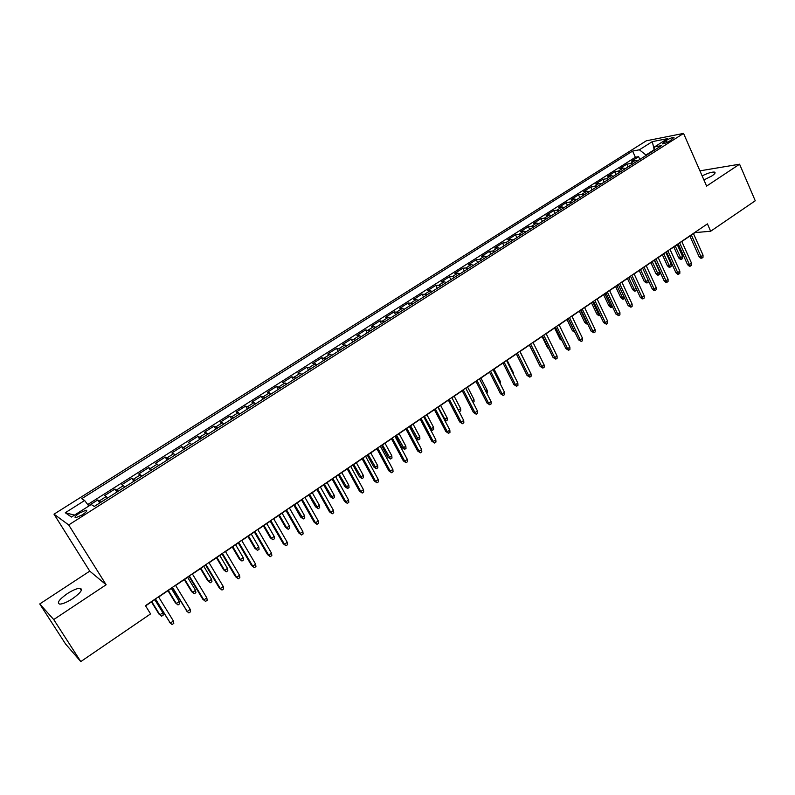 <?xml version="1.0" encoding="UTF-8"?>
<svg xmlns="http://www.w3.org/2000/svg" width="795" height="795" viewBox="0 0 795 795"><rect width="100%" height="100%" fill="white"/><g stroke="black" fill="none" stroke-linecap="round" stroke-linejoin="round"><path stroke-width="1.19" d="M72.534 598.705C80.772 592.742 83.266 589.264 79.997 588.24C76.966 588.38 72.733 590.168 67.317 593.627C59.039 599.559 56.534 603.067 59.794 604.13C62.855 603.991 67.098 602.183 72.534 598.705M703.923 179.958L711.923 175.914C714.934 173.847 715.778 172.585 714.466 172.098C711.903 171.859 707.788 173.111 702.134 175.874M82.273 514.882C86.377 512.069 87.649 510.499 86.089 510.171L79.52 513.043C75.396 515.856 74.124 517.426 75.684 517.764L82.273 514.882M39.75 603.952L53.722 619.553L106.132 584.762L89.755 571.138L39.75 603.952L65.578 644.02L80.782 661.589L150.573 613.909L145.465 605.661L707.421 223.882L710.67 231.236L755.25 200.777L739.579 164.197L699.938 170.845M89.755 571.138L54.01 514.166L646.305 140.804L683.551 133.411L68.708 524.938L54.01 514.166M637.401 160.978L635.086 160.52L631.548 161.156L638.614 156.665L639.856 159.427M632.651 163.999L630.336 163.541L626.818 164.158L628.07 166.92M626.818 164.158L619.683 168.679L623.191 168.083L625.496 168.55M613.472 176.202L611.176 175.705L607.718 176.281L614.913 171.71L616.175 174.483M601.338 183.923L599.062 183.406L595.624 183.953L602.888 179.342L604.17 182.115M589.085 191.714L586.829 191.178L583.431 191.694L590.764 187.044L592.056 189.826M576.723 199.575L574.477 199.028L571.118 199.505L578.521 194.815L579.823 197.607M564.241 207.515L562.005 206.948L558.686 207.396L566.159 202.655L567.481 205.458M551.641 215.534L549.424 214.948L546.135 215.365L553.678 210.576L555.009 213.388M538.911 223.633L536.714 223.017L533.465 223.405L541.077 218.575L542.429 221.388M526.061 231.802L523.885 231.176L520.675 231.524L528.367 226.645L529.728 229.477M513.083 240.06L510.927 239.404L507.757 239.722L515.518 234.793L516.899 237.635M499.985 248.388L497.839 247.712L494.719 248L502.559 243.022L503.951 245.864M486.759 256.805L484.632 256.109L481.551 256.358L489.462 251.329L490.873 254.181M473.393 265.301L471.296 264.586L468.255 264.795L476.245 259.727L477.666 262.589M459.898 273.887L457.821 273.142L454.82 273.321L462.899 268.193L464.33 271.065M446.273 282.553L444.206 281.788L441.255 281.927L449.413 276.749L450.864 279.631M432.51 291.308L427.561 290.622L435.799 285.395L437.27 288.287M418.607 300.152L413.728 299.397L422.046 294.12L423.526 297.022M404.556 309.086L399.756 308.271L408.153 302.935L409.654 305.846M390.375 318.109L385.635 317.235L394.121 311.849L395.642 314.76M376.035 327.232L371.374 326.278L379.95 320.842L381.491 323.764M361.556 336.444L356.975 335.42L365.63 329.925L367.191 332.857M346.928 345.746L342.416 344.662L351.171 339.107L352.741 342.049M332.141 355.146L327.719 353.994L336.553 348.379L338.143 351.33M317.205 364.657L312.862 363.424L321.796 357.75L323.406 360.711M302.11 374.256L297.847 372.944L306.88 367.22L308.5 370.192M286.856 383.955L282.682 382.574L291.805 376.79L293.444 379.762M271.443 393.764L267.359 392.303L276.571 386.45L278.24 389.441M255.861 403.671L251.866 402.131L261.177 396.228L262.867 399.219M240.11 413.688L236.204 412.068L245.625 406.096L247.325 409.097M224.2 423.815L220.384 422.115L229.904 416.073L231.623 419.084M208.101 434.05L204.395 432.261L214.004 426.16L215.753 429.181M191.843 444.395L188.226 442.527L197.945 436.356L199.714 439.387M175.397 454.859L171.879 452.902L181.707 446.661L183.496 449.702M158.771 465.433L155.363 463.386L165.29 457.085L167.099 460.126M141.957 476.125L138.658 473.989L148.695 467.609L150.533 470.67M124.964 486.938L121.764 484.712L131.92 478.262L133.769 481.333M107.772 497.869L104.692 495.543L114.957 489.024L116.835 492.105M666.25 140.407L662.245 143.875C664.153 143.746 666.737 142.732 670.006 140.834L674.001 137.376C672.093 137.505 669.509 138.519 666.25 140.407L667.124 142.385M653.868 149.987L645.967 155.015L639.379 149.798L632.601 151.09L81.726 498.694L84.648 500.492L65.289 512.735L71.461 517.048L91.196 504.517L94.317 506.435L661.599 145.584L654.474 146.946L653.748 150.583M639.379 149.798L652.298 141.639L667.532 138.648L654.474 146.946M638.614 156.665L635.374 157.261L87.708 504.547M100.846 502.281L97.805 499.916L88.613 505.749M114.957 489.024L118.107 491.29M131.92 478.262L135.18 480.438M148.695 467.609L152.064 469.696M165.29 457.085L168.769 459.073M181.707 446.661L185.285 448.569M197.945 436.356L201.622 438.174M214.004 426.16L217.78 427.899M229.904 416.073L233.77 417.723M245.625 406.096L249.58 407.666M261.177 396.228L265.232 397.709M276.571 386.45L280.715 387.871M291.805 376.79L296.028 378.122M306.88 367.22L311.183 368.483M321.796 357.75L326.189 358.942M336.553 348.379L341.035 349.502M351.171 339.107L355.723 340.151M365.63 329.925L370.261 330.899M379.95 320.842L384.651 321.746M394.121 311.849L398.901 312.683M408.153 302.935L413.003 303.72M422.046 294.12L426.965 294.836M435.799 285.395L438.731 285.276L440.788 286.051M449.413 276.749L452.395 276.59L454.462 277.346M462.899 268.193L465.92 267.995L468.017 268.73M476.245 259.727L479.315 259.488L481.422 260.194M489.462 251.329L492.572 251.061L494.709 251.747M502.559 243.022L505.709 242.714L507.866 243.379M515.518 234.793L518.718 234.455L520.884 235.091M528.367 226.645L531.597 226.267L533.783 226.893M541.077 218.575L544.356 218.168L546.562 218.764M553.678 210.576L556.987 210.138L559.213 210.715M566.159 202.655L569.508 202.188L571.744 202.745M578.521 194.815L581.9 194.308L584.156 194.845M590.764 187.044L594.183 186.507L596.449 187.024M602.888 179.342L606.346 178.776L608.632 179.282M614.913 171.71L618.401 171.124L620.696 171.601M53.722 619.553L80.782 661.589M106.132 584.762L68.708 524.938M683.551 133.411L706.606 186.09L739.579 164.197M693.469 233.631L694.959 232.617L710.67 231.236M145.604 605.879L155.224 599.341M158.652 597.015L172.207 587.803M175.645 585.468L189.001 576.395M192.45 574.05L205.617 565.106M209.075 562.761L222.043 553.946M225.502 551.591L238.281 542.906M241.76 540.55L254.36 531.994M257.838 529.629L270.25 521.192M273.738 518.817L285.971 510.509M289.469 508.134L301.534 499.936M305.032 497.561L316.917 489.482M320.425 487.097L332.151 479.137M335.659 476.742L347.216 468.891M350.734 466.506L362.123 458.765M365.64 456.37L376.87 448.738M380.408 446.343L391.478 438.82M395.006 436.425L405.917 429.002M409.455 426.597L420.217 419.293M423.765 416.878L434.378 409.673M437.926 407.259L448.39 400.153M451.938 397.739L462.253 390.733M465.81 388.318L475.986 381.401M479.534 378.986L489.571 372.169M493.129 369.745L503.026 363.027M506.594 360.602L516.353 353.974M519.92 351.549L529.54 345.01M533.107 342.585L542.607 336.136M546.175 333.711L555.536 327.341M559.104 324.916L568.346 318.646M571.913 316.221L581.026 310.02M584.603 307.595L593.587 301.494M597.164 299.059L606.029 293.037M609.606 290.612L618.351 284.66M621.929 282.235L630.564 276.372M634.132 273.937L642.648 268.154M646.226 265.729L654.633 260.015M658.2 257.59L666.488 251.955M670.066 249.521L678.244 243.966M681.822 241.541L689.891 236.055M635.374 157.261L632.601 151.09M97.805 499.916L99.703 503.006M84.648 500.492L88.821 506.027M654.047 149.082L652.298 141.639M65.289 512.735L74.501 515.12M689.802 235.857L699.093 256.676L700.971 256.566L691.292 234.843M703.038 255.135L702.999 257.361L701.856 258.156L700.971 256.566L703.038 255.135L693.379 233.432M701.856 258.156L700.812 258.216L699.093 256.676M682.577 256.417L682.547 258.584L681.414 259.359L680.421 259.418L678.741 257.918L680.54 257.809L682.577 256.417L677.27 244.631M681.414 259.359L675.223 246.023M678.741 257.918L673.812 246.987M678.155 243.767L687.546 264.656L689.414 264.556L679.626 242.773M691.501 263.105L691.461 265.331L690.308 266.136L689.414 264.556L691.501 263.105L681.732 241.342M690.308 266.136L689.275 266.186L687.546 264.656M666.399 251.757L675.889 272.695L677.738 272.615L667.85 250.773M679.844 271.155L679.824 273.391L678.652 274.196L677.738 272.615L679.844 271.155L669.976 249.322M678.652 274.196L677.628 274.245L675.889 272.695M654.533 259.816L664.123 280.814L665.962 280.754L655.964 258.842M668.088 279.284L668.068 281.519L666.886 282.334L665.962 280.754L668.088 279.284L658.111 257.381M666.886 282.334L665.872 282.374L664.123 280.814M642.559 267.955L652.248 289.012L654.066 288.963L643.97 267.001M656.213 287.482L656.203 289.718L655.01 290.543L654.066 288.963L656.213 287.482L646.136 265.52M655.01 290.543L654.007 290.572L652.248 289.012M671.199 264.218L671.179 266.395L670.036 267.18L669.042 267.229L667.353 265.719L669.142 265.629L671.199 264.218L665.842 252.403M670.036 267.18L663.775 253.804M667.353 265.719L662.374 254.758M659.711 272.089L659.701 274.275L658.548 275.06L657.564 275.1L655.865 273.589L657.634 273.51L659.711 272.089L654.305 260.243M658.548 275.06L652.208 261.654M655.865 273.589L650.837 262.598M646.961 283.02L646.027 281.47L648.124 280.039L648.124 282.225L646.961 283.02L644.278 281.539L646.027 281.47L640.551 269.584M644.278 281.539L639.19 270.509M636.427 289.022L636.437 290.245L635.255 291.05L634.291 291.079L632.582 289.549L634.311 289.509L628.775 277.584M635.255 291.05L634.311 289.509L636.089 288.287M632.582 289.549L627.434 278.488M630.465 276.163L640.263 297.29L642.062 297.26L631.856 275.229M644.228 295.76L644.228 298.006L643.026 298.841L642.062 297.26L644.228 295.76L634.042 273.738M643.026 298.841L642.022 298.85L640.263 297.29M624.631 298.105L622.495 299.168L620.766 297.638L622.485 297.608L616.9 285.653M623.449 299.159L622.485 297.608L623.946 296.615M620.766 297.638L615.578 286.548M618.262 284.461L628.159 305.648L629.938 305.628L619.623 283.537M632.134 304.117L632.144 306.363L630.922 307.208L629.938 305.628L632.134 304.117L621.839 282.026M630.922 307.208L628.159 305.648M612.468 306.691L610.59 307.337L608.851 305.807L610.55 305.797L604.906 293.802M611.534 307.337L610.55 305.797L611.683 305.022M608.851 305.807L603.604 294.687M605.939 292.828L615.946 314.075L617.705 314.075L607.281 291.924M619.921 312.554L619.931 314.81L618.709 315.655L617.705 314.075L619.921 312.554L609.507 290.404M618.709 315.655L615.946 314.075M600.096 315.188L598.575 315.585L596.826 314.045L598.506 314.055L592.802 302.03M599.51 315.595L598.506 314.055L599.301 313.508M596.826 314.045L591.52 302.895M593.497 301.285L603.614 322.591L605.353 322.611L594.819 300.391M607.589 321.071L607.619 323.327L606.376 324.181L605.353 322.611L607.589 321.071L597.065 298.86M606.376 324.181L603.614 322.591M587.604 323.764L586.442 323.913L584.683 322.363L586.352 322.382L580.579 310.328M587.366 323.923L586.352 322.382L586.799 322.084M584.683 322.363L579.326 311.183M580.936 309.821L591.152 331.187L592.881 331.227L582.228 308.937M595.137 329.667L595.177 331.932L593.925 332.797L592.881 331.227L595.137 329.667L584.504 307.397M593.925 332.797L591.152 331.187M574.954 332.33L572.43 330.76L574.079 330.8L568.246 318.706M574.537 331.485L574.179 330.73M572.43 330.76L567.014 319.55M568.246 318.437L578.581 339.863L580.29 339.922L569.518 317.573M582.566 338.352L582.616 340.618L581.354 341.492L580.29 339.922L582.566 338.352L571.814 316.012M581.354 341.492L578.581 339.863M562.085 340.807L560.058 339.236L554.582 327.987M560.058 339.236L561.34 339.286M555.437 327.142L565.891 348.627L567.58 348.707L556.689 326.288M569.876 347.117L569.926 349.393L568.654 350.277L567.58 348.707L569.876 347.117L559.004 324.718M568.654 350.277L565.891 348.627M548.888 348.945L547.566 347.793L542.041 336.514M547.566 347.793L548.341 347.832M542.498 335.927L553.072 357.482L554.741 357.571L543.73 335.092M557.056 355.971L557.126 358.247L555.834 359.141L554.741 357.571L557.056 355.971L546.066 333.503M555.834 359.141L553.072 357.482M535.363 356.776L529.371 345.119M529.44 344.801L540.123 366.416L541.773 366.525L530.643 343.987M544.118 364.915L544.187 367.191L542.886 368.095L541.773 366.525L544.118 364.915L533.008 342.377M542.886 368.095L540.123 366.416M525.992 363.772L520.039 351.47M516.253 353.765L527.045 375.439L528.675 375.578L517.426 352.96M531.05 373.938L531.13 376.224L529.818 377.138L528.675 375.578L531.05 373.938L519.811 351.34M529.818 377.138L527.045 375.439M512.735 372.855L513.262 372.497L507.121 360.244M513.262 372.497L513.332 374.048M502.927 362.818L513.848 384.551L515.458 384.71L504.07 362.033M517.843 383.061L517.943 385.346L516.611 386.271L515.458 384.71L517.843 383.061L506.485 360.393M516.611 386.271L513.848 384.551M499.34 382.037L500.293 381.391L494.083 369.099M500.293 381.391L500.214 383.756M489.472 371.961L500.512 393.754L502.102 393.932L490.595 371.195M504.517 392.263L504.616 394.568L503.275 395.493L502.102 393.932L504.517 392.263L493.029 369.536M503.275 395.493L500.512 393.754M485.825 391.309L487.196 390.375L480.915 378.042M487.196 390.375L487.305 392.611L486.699 393.028M475.877 381.193L487.037 403.055L488.607 403.254L476.97 380.447M491.052 401.564L491.161 403.87L489.809 404.804L488.607 403.254L491.052 401.564L479.435 378.778M489.809 404.804L487.037 403.055M472.16 400.68L473.969 399.438L467.619 387.085M473.969 399.438L474.088 401.684L473.045 402.399M462.143 390.514L473.432 412.446L474.983 412.665L463.217 389.798M477.447 410.965L477.566 413.271L476.205 414.215L474.983 412.665L477.447 410.965L465.701 388.109M476.205 414.215L473.432 412.446M458.357 410.141L460.603 408.6L454.193 396.208M460.603 408.6L460.742 410.846L459.192 411.74M459.401 411.77L458.844 411.085M448.281 399.945L459.699 421.926L461.219 422.175L449.314 399.239M463.704 420.456L463.843 422.761L462.461 423.715L461.219 422.175L463.704 420.456L451.828 397.53M462.461 423.715L459.699 421.926M444.296 419.462L447.118 417.842L440.639 405.42M447.118 417.842L447.267 420.108L445.906 421.032L438.174 407.09M445.906 421.032L445.011 420.823M434.269 409.455L445.816 431.506L447.317 431.774L435.272 408.779M449.831 430.045L449.97 432.361L448.579 433.325L447.317 431.774L449.831 430.045L437.807 407.05M448.579 433.325L445.816 431.506M429.986 428.694L431.029 428.883L433.494 427.183L426.935 414.722M433.494 427.183L433.653 429.449L432.281 430.383L424.46 416.411M432.281 430.383L430.244 429.181M420.108 419.074L431.794 441.185L433.265 441.483L421.092 418.409M435.809 439.724L435.968 442.05L434.557 443.024L433.265 441.483L435.809 439.724L423.656 416.669M434.557 443.024L431.794 441.185M419.73 436.624L419.899 438.89L418.518 439.834L415.835 438.055L417.246 438.333L419.73 436.624L413.102 424.123M418.518 439.834L410.598 425.822M415.835 438.055L409.673 426.458M405.808 428.793L417.623 450.964L419.074 451.282L406.752 428.147M421.638 449.513L421.807 451.838L420.386 452.822L419.074 451.282L421.638 449.513L409.346 426.388M420.386 452.822L417.623 450.964M405.838 446.154L406.016 448.42L404.615 449.374L401.942 447.575L403.323 447.873L405.838 446.154L399.13 433.613M404.615 449.374L396.606 435.332M401.942 447.575L395.711 435.948M391.359 438.611L403.313 460.852L404.734 461.189L392.273 437.985M407.328 459.401L407.507 461.726L406.066 462.72L404.734 461.189L407.328 459.401L394.896 436.207M406.066 462.72L403.313 460.852M391.796 455.774L391.985 458.049L390.574 459.013L387.9 457.195L389.252 457.513L391.796 455.774L385.019 443.203M390.574 459.013L382.465 444.942M387.9 457.195L381.6 445.528M376.76 448.529L388.844 470.829L390.246 471.197L377.645 447.923M392.869 469.388L393.058 471.713L391.607 472.727L390.246 471.197L392.869 469.388L380.288 446.134M391.607 472.727L388.844 470.829M377.615 465.492L377.824 467.778L376.393 468.752L373.72 466.913L375.051 467.261L377.615 465.492L370.758 452.892M376.393 468.752L368.184 454.651M373.72 466.913L367.35 455.217M362.003 458.556L374.236 480.915L375.608 481.303L362.858 457.97M378.251 479.474L378.46 481.82L376.989 482.833L375.608 481.303L378.251 479.474L365.531 456.161M376.989 482.833L374.236 480.915M347.097 468.682L359.469 491.111L360.811 491.529L347.912 468.126M363.484 489.68L363.703 492.016L362.222 493.049L360.811 491.529L363.484 489.68L350.615 466.287M362.222 493.049L359.469 491.111M332.032 478.918L344.543 501.406L345.865 501.854L332.807 478.381M348.568 499.985L348.796 502.331L347.296 503.364L345.865 501.854L348.568 499.985L335.54 476.533M347.296 503.364L344.543 501.406M363.295 475.321L363.504 477.596L362.063 478.59L359.39 476.732L360.701 477.099L363.295 475.321L356.359 462.68M362.063 478.59L353.755 464.449M359.39 476.732L352.95 464.996M348.826 485.238L349.045 487.524L347.594 488.528L344.921 486.639L346.203 487.037L348.826 485.238L341.81 472.568M347.594 488.528L339.177 474.357M344.921 486.639L338.402 474.883M334.198 495.265L334.437 497.551L332.966 498.564L330.303 496.656L331.555 497.074L334.198 495.265L327.113 482.555M332.966 498.564L324.449 484.364M330.303 496.656L323.704 484.871M316.798 489.263L329.468 511.821L330.76 512.288L317.543 488.756M333.483 510.4L333.731 512.755L332.221 513.799L330.76 512.288L333.483 510.4L320.305 486.878M332.221 513.799L329.468 511.821M319.431 505.391L319.679 507.687L318.199 508.701L315.526 506.783L316.758 507.22L319.431 505.391L312.256 492.652M318.199 508.701L309.563 494.48M315.526 506.783L308.858 494.957M301.404 499.717L314.224 522.345L315.486 522.832L302.12 499.23M318.248 520.924L318.507 523.279L316.976 524.342L315.486 522.832L318.248 520.924L304.912 497.342M316.976 524.342L314.224 522.345M304.505 515.627L304.763 517.923L303.273 518.946L300.599 517.008L301.802 517.475L304.505 515.627L297.25 502.847M303.273 518.946L294.528 504.696M300.599 517.008L293.852 505.153M285.852 510.291L298.821 532.978L300.053 533.495L286.528 509.824M302.845 531.567L303.114 533.922L301.563 534.995L300.053 533.495L302.845 531.567L289.35 507.916M301.563 534.995L298.821 532.978M289.42 525.962L289.698 528.268L288.188 529.301L285.524 527.343L286.687 527.84L289.42 525.962L282.086 513.153M288.188 529.301L286.687 527.84L279.333 515.021M285.524 527.343L278.697 515.448M270.121 520.973L283.249 543.72L284.451 544.267L270.767 520.536M287.273 542.319L287.561 544.684L285.991 545.768L284.451 544.267L287.273 542.319L273.609 518.598M285.991 545.768L283.249 543.72M274.186 536.416L274.474 538.722L272.943 539.765L270.28 537.778L271.423 538.304L274.186 536.416L266.752 523.567M272.943 539.765L271.423 538.304L263.98 525.445M270.28 537.778L263.374 525.863M254.231 531.775L267.508 554.582L268.68 555.168L254.827 531.358M271.532 553.191L271.83 555.566L270.25 556.659L268.68 555.168L271.532 553.191L257.709 529.41M270.25 556.659L267.508 554.582M258.782 546.97L259.081 549.285L257.54 550.339L254.887 548.331L255.99 548.888L258.782 546.97L251.27 534.091M257.54 550.339L255.99 548.888L248.467 535.989M254.887 548.331L247.901 536.377M238.152 542.687L251.598 565.563L252.74 566.179L238.719 542.309M255.622 564.182L255.94 566.557L254.34 567.66L252.74 566.179L255.622 564.182L241.63 540.332M254.34 567.66L251.598 565.563M243.22 557.643L243.538 559.958L241.968 561.031L239.315 558.994L240.398 559.571L243.22 557.643L235.618 544.724M241.968 561.031L240.398 559.571L232.776 546.652M239.315 558.994L232.249 547.01M221.904 553.727L235.519 576.673L236.622 577.309L222.431 553.37M239.534 575.292L239.861 577.667L238.252 578.79L236.622 577.309L239.534 575.292L225.373 551.372M238.252 578.79L235.519 576.673M227.489 568.425L227.817 570.74L226.237 571.834L223.594 569.777L224.637 570.383L227.489 568.425L219.798 555.476M226.237 571.834L224.637 570.383L216.926 557.424M223.594 569.777L216.439 557.752M205.478 564.887L219.251 587.893L220.324 588.568L205.965 564.559M223.276 586.531L223.614 588.906L221.984 590.039L220.324 588.568L223.276 586.531L208.936 562.542M221.984 590.039L219.251 587.893M211.589 579.326L211.937 581.652L210.337 582.745L207.694 580.668L208.707 581.304L211.589 579.326L203.808 566.338M210.337 582.745L208.707 581.304L200.906 568.306M207.694 580.668L200.459 568.614M188.872 576.176L202.814 599.241L203.848 599.947L189.309 575.878M206.829 597.89L207.187 600.265L205.537 601.408L203.848 599.947L206.829 597.89L192.32 573.831M205.537 601.408L202.814 599.241M195.52 590.347L195.878 592.673L194.258 593.776L191.625 591.679L192.609 592.345L195.52 590.347L187.64 577.319M194.258 593.776L192.609 592.345L184.708 579.307M191.625 591.679L184.301 579.595M172.078 587.584L187.193 611.454L172.465 587.316M190.204 609.368L190.581 611.753L188.912 612.915L187.193 611.454L190.204 609.368L175.516 585.249M188.912 612.915L186.189 610.719M179.273 601.487L179.65 603.812L178.01 604.935L175.377 602.809L176.331 603.504L179.273 601.487L171.303 588.419M178.01 604.935L176.331 603.504L168.341 590.437M175.377 602.809L167.964 590.685M155.085 599.122L170.339 623.091L155.442 598.883M173.389 620.984L173.787 623.369L172.098 624.542L170.339 623.091L173.389 620.984L158.523 596.797M172.098 624.542L169.375 622.326M162.846 612.746L163.243 615.072L161.594 616.205L158.96 614.058L159.875 614.783L162.846 612.746L154.777 599.649M161.594 616.205L159.875 614.783L151.785 601.686M158.96 614.058L151.457 601.904M630.336 163.541L635.086 160.52M99.405 500.85L106.321 496.458M116.636 489.909L123.473 485.566M133.669 479.087L140.437 474.784M150.523 468.374L157.211 464.131M167.189 457.791L173.807 453.587M183.675 447.317L190.214 443.163M199.972 436.952L206.452 432.848M216.111 426.706L222.511 422.642M232.061 416.57L238.401 412.545M247.851 406.543L254.112 402.558M263.463 396.616L269.664 392.68M278.926 386.797L285.057 382.902M294.21 377.088L300.281 373.233M309.344 367.469L315.357 363.653M324.32 357.959L330.263 354.182M339.137 348.548L345.02 344.801M353.805 339.227L359.628 335.53M368.323 330.005L374.087 326.338M382.693 320.872L388.397 317.255M396.914 311.839L402.558 308.251M410.995 302.895L416.58 299.337M424.928 294.041L430.463 290.523M438.731 285.276L444.206 281.788M452.395 276.59L457.821 273.142M465.92 267.995L471.296 264.586M479.315 259.488L484.632 256.109M492.572 251.061L497.839 247.712M505.709 242.714L510.927 239.404M518.718 234.455L523.885 231.176M531.597 226.267L536.714 223.017M544.356 218.168L549.424 214.948M556.987 210.138L562.005 206.948M569.508 202.188L574.477 199.028M581.9 194.308L586.829 191.178M594.183 186.507L599.062 183.406M606.346 178.776L611.176 175.705M618.401 171.124L623.191 168.083M664.272 143.507L663.636 142.067M81.348 590.387L79.997 588.24M714.953 173.201L714.466 172.098M86.665 511.115L86.089 510.171"/></g></svg>
